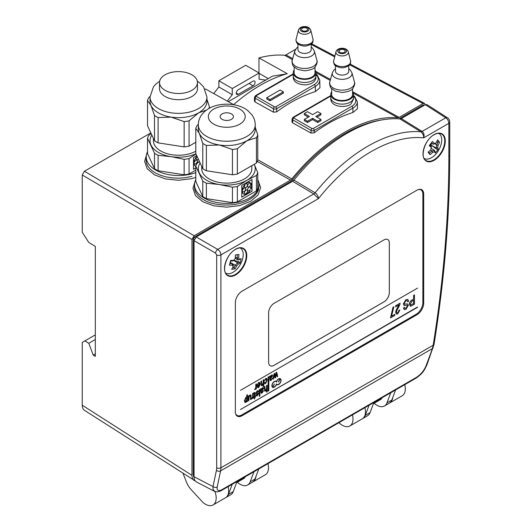 <?xml version="1.0" encoding="UTF-8"?>
<svg xmlns="http://www.w3.org/2000/svg" width="532" height="532" viewBox="0 0 532 532"><rect width="100%" height="100%" fill="white"/><g stroke="black" fill="none" stroke-linecap="round" stroke-linejoin="round"><path stroke-width="0.8" d="M147.517 151.72A32.246 18.62 0 0 0 146.247 156.554A32.246 18.62 0 0 0 155.69 170.06A32.246 18.62 0 0 0 195.803 172.601M146.247 156.554L146.14 159.866C146.134 165.026 149.293 169.429 155.623 173.066L160.518 175.287L166.104 176.923L172.182 177.901L178.479 178.187L184.797 177.768L191.952 176.378M195.803 179.597A32.246 18.62 0 0 0 194.532 184.431L194.459 186.772C194.453 191.926 197.611 196.321 203.929 199.959C215.812 206.921 237.718 206.695 249.614 199.473L253.624 196.66L256.617 193.455L258.452 190.01L259.018 184.431A32.246 18.62 0 0 0 257.754 179.597M194.532 184.431A32.246 18.62 0 0 0 203.975 197.937A32.246 18.62 0 0 0 239.393 201.907A32.246 18.62 0 0 0 259.018 184.431M389.484 403.09A15.175 8.765 -120 0 0 389.69 402.983L402.159 395.781A15.175 8.765 -120 0 0 404.772 384.656M389.69 402.983A15.175 8.765 -120 0 0 392.742 397.57M252.673 482.078A15.175 8.765 -120 0 0 252.873 481.972L265.348 474.77A15.175 8.765 -120 0 0 267.955 463.645M252.873 481.972A15.175 8.765 -120 0 0 255.932 476.559M381.923 119.933A149.918 86.556 120 0 0 292.454 179.816A5.626 3.245 -60 0 1 290.485 181.545L194.047 237.225L193.196 238.702L193.196 474.743L194.16 478.202M195.291 480.968L84.462 410.332C83.025 409.354 82.287 407.645 82.254 405.211L82.254 342.422L84.867 340.912L88.784 343.3L93.226 355.117L95.314 356.393L95.314 246.422L88.784 242.452L82.254 232.285L82.254 174.981L84.402 171.264L194.12 235.743L290.499 180.102L257.275 161.415M269.97 100.827L283.383 93.087L283.343 91.85L280.158 90.008L266.785 97.735L266.745 98.972L269.97 100.827L269.97 99.57L283.343 91.85M316.892 117.106L320.936 114.772L320.902 113.529L317.717 111.693L312.623 114.639L307.523 111.693L304.344 113.529L304.304 114.772L308.347 117.106M304.344 113.529L309.438 116.475L304.344 119.414L304.304 120.658L307.523 122.513L312.623 119.574L317.717 122.513L320.936 120.658L320.902 119.414L315.802 116.475L320.902 113.529M205 89.177A148.907 85.971 120 0 1 205.319 88.891L233.621 104.644A149.539 84.814 -59.1 0 1 287.273 73.669L258.971 57.915L258.971 72.951M228.275 101.672L272.517 76.129L286.283 73.948M150.835 132.907L84.402 171.264M95.314 334.881L84.867 340.912M95.314 339.529L88.784 343.3M95.314 353.913L93.226 355.117M292.454 59.604L284.593 55.268A148.907 85.971 120 0 0 258.971 57.915M284.593 55.268A3.791 2.188 120 0 0 285.93 54.909L292.693 58.64M295.579 49.336L285.93 54.909M352.563 91.684L399.126 117.386L423.073 103.56L424.556 103.388L425.221 104.744M399.126 117.386A3.791 2.188 -60 0 1 397.796 117.745L353.288 93.18M257.754 159.76L291.829 178.932A151.686 87.574 -60 0 1 397.796 117.745M291.829 178.932A3.791 2.188 -60 0 1 290.499 180.102M194.18 480.489C192.744 479.512 192.005 477.809 191.972 475.369L191.972 239.46L194.12 235.743M423.997 105.449L423.146 104.957L399.133 118.822A5.626 3.245 -60 0 1 399.06 118.862M353.507 95.614L354.631 96.498L357.331 101.785L357.477 108.648L352.942 112.498A151.314 88.871 119.1 0 0 314.232 132.774L311.014 133.08L292.64 122.859L291.975 121.841L292.068 118.895A2.274 1.317 -178.8 0 1 292.068 118.889A2.274 1.317 -178.8 0 0 292.733 119.86L292.64 122.859M315.955 73.928L317.079 74.812L319.772 80.099L319.938 87.76L315.396 91.597A150.383 88.325 119.1 0 0 276.673 111.866L273.455 112.179L255.061 101.945L254.396 100.927L254.509 97.21A2.274 1.317 -178.8 0 1 254.509 97.21A2.274 1.317 -178.8 0 0 255.174 98.174L255.061 101.945M183.035 473.36L186.273 481.693A15.175 8.765 -120 0 0 191.201 489.666L202.685 502.201A15.175 8.765 -120 0 0 213.039 504.968L225.515 497.766A15.175 8.765 -120 0 0 228.122 486.647M213.039 504.968A15.175 8.765 -120 0 0 214.941 491.535M338.977 422.641L339.496 423.213A15.175 8.765 -120 0 0 349.85 425.979L362.325 418.777A15.175 8.765 -120 0 0 364.932 407.658M349.85 425.979A15.175 8.765 -120 0 0 352.457 414.86M357.331 101.785A15.202 8.778 180 0 1 352.876 108.096L314.232 130.413A2.274 1.283 180 0 1 311.014 130.413L292.733 119.86A1.516 0.878 120 0 1 293.804 118.024L312.085 128.578A1.516 0.878 120 0 0 311.014 130.413L311.014 133.08M330.751 96.073L293.804 117.406A1.516 0.878 -120 0 0 293.046 117.326L292.068 118.895M314.232 132.774L314.232 130.413A1.516 0.878 -120 0 0 313.155 128.578L351.805 106.26A13.686 7.9 0 0 0 353.507 96.292M319.772 80.099A15.202 8.778 180 0 1 315.323 86.417L276.673 108.728A2.274 1.283 180 0 1 273.455 108.728L255.174 98.174A1.516 0.878 120 0 1 256.251 96.339L274.525 106.892A1.516 0.878 120 0 0 273.455 108.728L273.455 112.179M293.192 74.394L256.251 95.72A1.516 0.878 -120 0 0 255.493 95.647L254.509 97.216M276.673 111.866L276.673 108.728A1.516 0.878 -120 0 0 275.603 106.892L314.246 84.581A13.686 7.9 0 0 0 315.955 74.606M304.344 119.414L307.523 121.249L307.523 122.513M307.523 121.249L312.623 118.31L312.623 119.574M312.623 118.31L317.717 121.249L317.717 122.513M317.717 121.249L320.902 119.414M266.785 97.735L269.97 99.57M374.136 403.263A15.175 8.765 -120 0 0 384.456 406.002L389.284 403.216A15.175 8.765 -120 0 0 391.805 400.064L395.602 389.949M384.456 406.002A15.175 8.765 -120 0 0 386.977 402.85L390.774 392.736M237.325 482.251A15.175 8.765 -120 0 0 247.646 484.991L252.474 482.198A15.175 8.765 -120 0 0 254.994 479.053L258.791 468.938M247.646 484.991A15.175 8.765 -120 0 0 250.166 481.839L253.957 471.724M433.181 347.828A3.032 1.702 -160.1 0 1 433.168 347.875A3.032 1.702 -160.1 0 1 432.41 348.58L433.181 345.235A1107.73 639.55 120 0 0 448.855 156.149L448.855 123.324C448.682 121.01 447.645 119.161 445.75 117.785L425.294 104.704L401.281 118.563L422.142 131.411C423.984 132.993 424.503 135.141 423.691 137.855C423.731 135.347 422.774 133.319 420.819 131.77L399.958 118.922A151.753 87.614 120 0 0 293.957 180.122L315.117 192.797C317.125 194.313 318.262 196.242 318.508 198.582L313.787 193.974L292.633 181.292L196.195 236.973L217.754 249.415C219.683 250.778 220.733 252.614 220.913 254.928L220.913 467.788A18.966 11.185 58.9 0 1 220.614 470.86L217.182 487.013A3.032 2.068 12 0 1 213 486.554L213.079 489.334L214.582 491.368L196.554 482.019C194.925 481.108 194.087 479.345 194.047 476.732L213 486.554L216.424 470.401A15.94 9.443 -121.3 0 0 216.684 467.814L216.684 254.961L215.606 253.132L194.047 240.683L194.047 476.732M423.691 303.094L423.691 194.06A9.503 5.486 120 0 0 421.67 189.678A9.503 5.486 120 0 0 416.975 190.183L242.067 291.164A9.503 5.486 120 0 0 235.35 302.801L235.35 411.841A9.503 5.486 120 0 0 237.259 416.157A9.503 5.486 120 0 0 242.067 415.718L416.975 314.738A9.503 5.486 120 0 0 423.691 303.094L422.874 302.642L422.874 193.601A9.483 5.473 120 0 0 421.244 189.485M380.48 399.592A7.648 4.416 -120 0 0 380.693 399.479A7.648 4.416 -120 0 0 381.989 397.81M243.663 478.581A7.648 4.416 -120 0 0 243.875 478.468A7.648 4.416 -120 0 0 245.179 476.798M194.047 240.683L196.195 236.973M292.633 181.292L293.957 180.122M399.958 118.922L401.281 118.563M425.294 104.704L426.85 104.578M448.855 156.149A3.032 1.749 0 0 0 449.746 154.905C449.733 215.699 444.493 278.888 434.032 344.477A3.032 1.37 -170.9 0 1 434.032 344.477A3.032 1.37 -170.9 0 1 433.181 345.235L220.913 467.788A3.032 1.749 180 0 1 216.684 467.814M221.784 489.739A3.032 1.756 60 0 1 221.199 490.637L220.354 491.083A3.032 1.975 64.5 0 0 221.152 490.072A8.113 3.598 -50.5 0 0 221.784 489.739L416.337 377.414C420.792 374.555 424.051 370.638 426.112 365.67A3.032 1.663 20.6 0 0 426.857 364.999A3.032 1.663 20.6 0 0 426.877 364.959M447.339 117.678A3.032 1.749 122.6 0 0 447.326 117.672A3.032 1.749 122.6 0 0 445.75 117.785L422.142 131.411A3.791 2.148 -58.4 0 1 420.819 131.77A150.975 87.168 -60 0 0 315.117 192.797A3.791 2.115 -59.1 0 1 313.787 193.974L217.754 249.415A3.032 1.663 120 0 0 215.606 253.132M225.708 497.646A15.175 8.765 -120 0 0 225.914 497.533L230.742 494.747A15.175 8.765 -120 0 0 233.262 491.595L237.059 481.487M225.914 497.533A15.175 8.765 -120 0 0 228.434 494.388L232.231 484.273M362.525 418.657A15.175 8.765 -120 0 0 362.724 418.544L367.559 415.758A15.175 8.765 -120 0 0 370.079 412.613L373.87 402.498M362.724 418.544A15.175 8.765 -120 0 0 365.251 415.399L369.042 405.284M236.88 415.884A9.483 5.473 120 0 0 241.262 415.239L416.17 314.259A9.483 5.473 120 0 0 422.874 302.642A9.483 5.473 -60 0 1 416.17 314.259L241.801 414.927A9.483 5.473 -60 0 1 237.059 415.399A9.483 5.473 -60 0 1 235.543 413.583M265.674 80.079L259.104 79.228L259.104 73.03L245.691 65.283L218.865 80.771L218.865 86.969L213.724 93.572M268.221 78.603L259.104 73.343M238.309 94.324A2.846 1.643 -60 0 1 236.893 94.463A2.846 1.643 -60 0 1 236.454 92.189A2.846 1.643 -60 0 1 238.309 89.682L253.066 81.163A2.846 1.643 -60 0 1 254.489 81.017A2.846 1.643 -60 0 1 254.928 83.298A2.846 1.643 -60 0 1 253.066 85.805L238.309 94.324L236.301 93.166M259.104 73.03L232.278 88.518L218.865 80.771M232.278 88.518L232.278 94.716L218.865 86.969M232.278 94.716L227.29 101.12M197.458 82.553L197.458 88.751A18.966 10.953 180 0 1 178.493 99.703A18.966 10.953 180 0 1 159.52 88.751L159.52 82.553A18.966 10.953 180 0 1 165.08 74.812A18.966 10.953 180 0 1 185.748 72.438A18.966 10.953 180 0 1 197.458 82.553A18.966 10.953 180 0 1 185.748 92.674A18.966 10.953 180 0 1 165.08 90.3A18.966 10.953 180 0 1 159.52 82.553M198.376 159.168A2.195 1.264 -60 0 1 196.654 159.793A2.195 1.264 -60 0 1 196.847 156.953L196.66 156.581A6.577 3.797 120 0 0 193.901 162.546L194.34 162.386A2.195 1.264 -60 0 1 196.913 160.172A2.195 1.264 -60 0 1 196.913 162.706A2.195 1.264 -60 0 1 194.725 163.969A2.195 1.264 -60 0 1 194.34 163.457L193.901 163.623A6.577 3.797 120 0 0 195.244 166.11A6.577 3.797 120 0 0 195.284 166.13M198.33 159.081A2.195 1.264 -60 0 1 196.614 159.766M196.74 156.627A6.577 3.797 120 0 0 193.981 162.593M196.873 160.152A2.195 1.264 -60 0 1 196.833 162.659A2.195 1.264 -60 0 1 194.685 163.942M194.34 163.457L193.901 163.623M193.981 163.67A6.577 3.797 120 0 0 195.324 166.157A6.577 3.797 120 0 0 195.803 166.363M196.202 164.993A2.195 1.264 -60 0 1 197.066 162.805A2.195 1.264 -60 0 1 198.755 162.08M195.803 167.986L193.495 169.316L193.495 157.505L196.734 155.637M193.495 169.223L195.803 167.893M151.201 133.692L148.834 135.341A31.488 18.181 0 0 0 147.517 138.18L154.499 153.229A31.488 18.181 0 0 0 158.097 155.304L171.124 156.654L184.152 159.334A31.488 18.181 0 0 0 189.073 158.576L195.969 153.981M189.073 158.576L189.073 174.017A31.488 18.181 180 0 1 184.152 174.782L158.097 170.752A31.488 18.181 180 0 1 154.499 168.671L147.517 153.628L147.517 138.18M195.803 170.134L189.073 174.017M195.803 142.257L189.073 146.14A31.488 18.181 180 0 1 184.152 146.899L158.097 142.869L158.097 117.579L171.124 117.113L184.152 121.609A31.488 18.181 0 0 0 189.073 120.85L198.609 112.864L206.529 110.024M184.152 146.899L184.152 121.609M189.073 146.14L189.073 120.85M208.857 108.535A31.488 18.181 0 0 0 209.462 106.999L206.941 99.285M209.462 108.195L209.462 106.999M158.097 142.869A31.488 18.181 180 0 1 154.499 140.794L154.499 115.497A31.488 18.181 0 0 0 158.097 117.579M154.499 140.794L147.517 125.745L147.517 100.455L151.008 105.502L154.499 115.497M150.044 96.345L148.834 97.615A31.488 18.181 0 0 0 147.517 100.455M159.667 81.19L155.75 84.222L153.429 86.862L150.037 96.924L150.037 101.246A28.455 16.425 0 0 0 151.008 105.502A28.455 16.425 0 0 0 171.124 117.113A28.455 16.425 0 0 0 198.609 112.864A28.455 16.425 0 0 0 206.941 101.246L206.941 96.924L203.57 86.889L199.527 82.739L197.312 81.19M158.097 155.304L158.097 170.752M184.152 159.334L184.152 174.782M154.499 153.229L154.499 168.671M151.833 135.048A28.455 16.425 0 0 0 151.008 145.043A28.455 16.425 0 0 0 171.124 156.654A28.455 16.425 0 0 0 195.882 153.795M153.449 138.539L153.449 140.787A25.037 14.457 0 0 0 168.657 154.081A25.037 14.457 0 0 0 195.803 151.234M250.366 189.911L250.08 189.831A2.195 1.264 -60 0 1 248.058 190.828A2.195 1.264 -60 0 1 248.058 188.295A2.195 1.264 -60 0 1 250.253 187.031A2.195 1.264 -60 0 1 250.625 188.647L250.911 188.727A6.577 3.797 120 0 0 250.911 183.314L250.625 183.726A2.195 1.264 -60 0 1 249.967 186.193A2.195 1.264 -60 0 1 248.058 187.038A2.195 1.264 -60 0 1 247.978 184.651A2.195 1.264 -60 0 1 250.08 183.168L250.366 182.762A6.577 3.797 120 0 0 250.186 182.642A6.577 3.797 120 0 0 245.91 183.66L246.017 183.992A2.195 1.264 -60 0 1 247.127 183.873A2.195 1.264 -60 0 1 247.127 186.406A2.195 1.264 -60 0 1 244.939 187.67A2.195 1.264 -60 0 1 245.132 184.83L245.026 184.504A6.577 3.797 120 0 0 242.273 190.469L242.625 190.263A2.195 1.264 -60 0 1 245.205 188.049A2.195 1.264 -60 0 1 245.205 190.582A2.195 1.264 -60 0 1 243.011 191.846A2.195 1.264 -60 0 1 242.625 191.34L242.273 191.547A6.577 3.797 120 0 0 243.609 194.034A6.577 3.797 120 0 0 245.026 194.333L245.132 193.874A2.195 1.264 -60 0 1 244.939 193.794A2.195 1.264 -60 0 1 244.939 191.267A2.195 1.264 -60 0 1 247.127 189.997A2.195 1.264 -60 0 1 247.466 191.766A2.195 1.264 -60 0 1 246.017 193.695L245.91 194.153A6.577 3.797 120 0 0 250.366 189.911L249.993 189.784A2.195 1.264 -60 0 1 248.018 190.802M250.625 188.647L250.545 188.601A2.195 1.264 -60 0 0 250.206 187.005M250.911 183.314L250.545 183.68A2.195 1.264 -60 0 1 249.914 186.114A2.195 1.264 -60 0 1 248.018 187.011M250.146 182.622A6.577 3.797 120 0 0 250.107 182.596A6.577 3.797 120 0 0 245.831 183.613L246.017 183.992M247.087 183.853A2.195 1.264 -60 0 1 247.048 186.36A2.195 1.264 -60 0 1 244.9 187.643M245.026 184.504L244.946 184.458A6.577 3.797 120 0 0 242.186 190.423L242.273 190.469M242.625 191.34L242.186 191.5A6.577 3.797 120 0 0 243.53 193.987A6.577 3.797 120 0 0 243.57 194.007M245.159 188.029A2.195 1.264 -60 0 1 245.119 190.536A2.195 1.264 -60 0 1 242.971 191.819M246.017 193.695L245.91 194.153M247.087 189.977A2.195 1.264 -60 0 1 247.373 191.759A2.195 1.264 -60 0 1 245.937 193.648M241.781 185.382L252.008 179.477L252.008 191.287L241.781 197.199L241.781 185.382M241.781 197.106L251.929 191.241L251.929 179.523M202.785 181.106A31.488 18.181 0 0 0 206.383 183.181L219.41 184.538L232.444 187.217A31.488 18.181 0 0 0 237.358 186.453L246.895 180.282L256.437 175.44L256.437 190.882L237.358 201.901A31.488 18.181 180 0 1 232.444 202.659L206.383 198.629A31.488 18.181 180 0 1 202.785 196.547L195.803 181.505L195.803 166.064L202.785 181.106L202.785 196.547M237.358 186.453L237.358 201.901M257.754 134.875L257.754 160.165A31.488 18.181 180 0 1 256.437 163.005L237.358 174.017A31.488 18.181 180 0 1 232.444 174.782L206.383 170.745L206.383 145.455L219.41 144.997L232.444 149.485A31.488 18.181 0 0 0 237.358 148.727L246.895 140.741L256.437 137.715A31.488 18.181 0 0 0 257.754 134.875L255.234 127.161M232.444 174.782L232.444 149.485M237.358 174.017L237.358 148.727M256.437 163.005L256.437 137.715M206.383 170.745A31.488 18.181 180 0 1 202.785 168.671L202.785 143.381A31.488 18.181 0 0 0 206.383 145.455M202.785 168.671L195.803 153.628L195.803 128.332L199.294 133.379L202.785 143.381M198.336 124.222L197.119 125.492A31.488 18.181 0 0 0 195.803 128.332M198.323 124.807L198.323 129.123A28.455 16.425 0 0 0 199.294 133.379A28.455 16.425 0 0 0 219.41 144.997A28.455 16.425 0 0 0 246.895 140.741A28.455 16.425 0 0 0 255.234 129.123L255.234 124.807C255.174 121.103 254.05 117.758 251.862 114.772L247.812 110.616C242.107 105.802 230.549 102.47 217.781 105.136C212.321 106.353 207.733 108.674 204.035 112.099L201.714 114.746C199.507 117.738 198.376 121.09 198.323 124.807A28.455 16.425 0 0 0 219.41 140.674A28.455 16.425 0 0 0 255.234 124.807M206.383 183.181L206.383 198.629M232.444 187.217L232.444 202.659M256.437 175.44A31.488 18.181 0 0 0 257.754 172.601L257.754 188.042A31.488 18.181 180 0 1 256.437 190.882M257.754 172.601L254.203 164.295A28.455 16.425 0 0 1 254.263 164.415A28.455 16.425 0 0 1 246.895 180.282A28.455 16.425 0 0 1 219.41 184.538A28.455 16.425 0 0 1 199.294 172.92A28.455 16.425 0 0 1 200.118 162.925M199.493 161.575L197.119 163.224A31.488 18.181 0 0 0 195.803 166.064M201.741 166.416L201.741 168.671A25.037 14.457 0 0 0 217.196 182.024A25.037 14.457 0 0 0 244.481 178.892A25.037 14.457 0 0 0 251.816 168.671L251.816 165.671M231.473 119.341A6.637 3.83 0 0 0 233.415 116.628A6.637 3.83 0 0 0 226.778 112.797A6.637 3.83 0 0 0 220.135 116.628A6.637 3.83 0 0 0 224.238 120.165A6.637 3.83 0 0 0 231.473 119.341M436.074 147.949A23.368 4.269 37.6 0 1 436.752 149.219L438.315 148.96A24.432 4.469 -142.4 0 0 437.65 147.677L436.074 147.949L431.312 145.196L431.026 143.334M437.65 147.677A24.066 16.652 -107.3 0 0 438.055 145.422L436.639 144.844A23.109 15.993 72.7 0 1 436.087 147.943M434.75 143.733L436.639 144.844A23.368 18.593 141.7 0 0 438.069 141.825L439.499 142.337A24.113 10.78 -169.3 0 0 437.537 139.856A24.432 19.445 141.7 0 1 436.094 142.942L435.542 143.447A23.109 10.015 10.1 0 1 433.134 144.199L434.345 143.487A24.432 4.469 -142.4 0 0 432.396 141.459A24.113 9.662 132.2 0 1 429.264 145.529A24.432 4.469 37.6 0 1 431.213 147.557L431.372 146.466A23.368 4.269 -142.4 0 0 429.829 144.844M438.055 145.422A24.432 19.445 -38.3 0 0 439.499 142.337M438.069 141.825L436.646 141.884M436.094 142.942A24.066 10.434 -169.9 0 1 434.345 143.487M431.585 142.589A23.368 4.269 37.6 0 1 433.115 144.199L433.134 144.199M433.115 144.199L431.206 143.095M431.213 147.557A24.066 16.652 72.7 0 1 431.04 148.654A24.066 16.652 72.7 0 1 430.814 149.811A24.432 19.445 141.7 0 1 428.08 152.152A24.113 3.139 61.6 0 0 430.042 154.639L429.264 153.276A23.368 18.593 141.7 0 0 431.904 150.975L432.769 152.292A24.066 10.434 10.1 0 0 434.518 151.746L434.331 150.224A23.109 10.015 -169.9 0 1 431.924 150.975L430.461 150.144M431.04 148.654L431.153 148.022A23.109 15.993 -107.3 0 0 431.379 146.486M430.042 154.639A24.432 19.445 -38.3 0 0 432.769 152.292M431.1 148.348L434.331 150.224A23.368 4.269 -142.4 0 1 435.01 151.487L435.183 153.03A24.113 23.581 7.7 0 0 438.315 148.96M434.518 151.746A24.432 4.469 37.6 0 1 435.183 153.03M438.661 133.299A14.51 8.379 -60 0 1 439.153 133.618A14.51 8.379 -60 0 1 440.336 146.719A24.572 24.572 0 0 1 436.606 153.183A14.51 8.379 -60 0 1 424.669 158.702A14.51 8.379 -60 0 1 424.15 158.436M431.312 145.196L436.752 149.219M428.619 151.733L429.264 153.276M430.169 145.189L430.853 144.298M232.371 265.102A24.066 6.484 41.4 0 1 233.149 266.519A24.432 17.975 80.1 0 1 231.693 269.305A24.113 14.364 43.7 0 0 235.177 268.7A24.432 17.975 -99.9 0 0 236.634 265.914A24.066 18.547 -28.8 0 0 238.25 264.085L237.505 262.675A23.368 8.286 -165.5 0 0 239.174 261.937L239.932 263.307A24.113 22.324 -143.6 0 0 241.156 258.579A24.432 8.658 -165.5 0 1 240.949 258.692A24.432 8.658 -165.5 0 1 239.467 259.35A24.066 6.484 -138.6 0 0 238.688 257.934A24.432 17.975 -99.9 0 0 238.861 254.409A24.113 0.446 171.3 0 1 235.37 255.014A24.432 17.975 80.1 0 1 235.204 258.539A24.066 18.547 151.2 0 1 233.588 260.374A24.432 8.658 -165.5 0 1 230.622 260.407A24.113 8.406 96.3 0 1 229.398 265.135A24.432 8.658 14.5 0 0 232.371 265.102L232.251 263.606A23.368 8.286 -165.5 0 1 229.831 263.646M230.157 262.396L232.238 263.593A23.109 6.224 -138.6 0 1 233.322 265.554L233.149 266.519M236.634 265.914L235.257 265.222A23.368 17.19 80.1 0 1 233.867 267.955L235.177 268.7M237.505 262.695A23.109 17.815 151.2 0 1 235.284 265.215M238.25 264.085A24.432 8.658 14.5 0 0 239.932 263.307M230.602 262.648L235.257 265.222M233.076 266.672L233.867 267.955M237.505 262.675L233.561 260.401M230.496 262.469L230.343 261.684L230.935 261.012M239.174 261.937L233.721 260.234M239.467 259.35L238.183 260.042A23.368 8.286 14.5 0 0 239.746 259.363A23.368 8.286 14.5 0 0 239.852 259.303M238.688 257.934L237.119 258.093A23.109 6.224 41.4 0 1 238.19 260.042M237.292 254.682A23.368 17.19 80.1 0 1 237.099 258.073L235.324 257.049M235.224 258.333L238.183 260.042M233.588 260.374L232.916 260.959A23.368 8.286 14.5 0 1 230.489 261.012M240.145 247.912A14.51 8.379 -60 0 1 240.637 248.225A14.51 8.379 -60 0 1 241.827 261.325A24.572 24.572 0 0 1 238.09 267.789A14.51 8.379 -60 0 1 232.777 272.457A14.51 8.379 -60 0 1 226.153 273.315A14.51 8.379 -60 0 1 225.635 273.049M387.775 239.54A7.588 4.382 -60 0 1 389.344 243.011L389.344 292.573A7.588 4.382 -60 0 1 383.978 301.863L273.993 365.364A7.588 4.382 -60 0 1 270.183 365.737A7.588 4.382 -60 0 1 268.627 362.265L268.627 312.71A7.588 4.382 -60 0 1 273.993 303.413L383.978 239.912A7.588 4.382 -60 0 1 387.775 239.54A7.588 4.382 -60 0 1 389.318 242.998L389.318 292.56A7.588 4.382 -60 0 1 383.951 301.85L273.967 365.351A7.588 4.382 -60 0 1 270.196 365.743M258.678 383.193L259.702 384.23L257.156 385.7L257.734 387.622L258.705 387.529L260.301 384.057L259.849 382.475L258.678 382.515L257.175 384.935L258.678 383.193L259.297 383.14M259.669 384.922L258.705 386.857L258 386.824L257.767 386.019L259.669 384.922M257.967 386.804L258.705 386.857L258 386.824M258.678 386.844L259.643 384.909M257.707 387.609L257.129 385.687L259.702 384.23M259.676 384.217L258.652 383.173M259.736 382.395L258.652 382.501L257.175 384.935M257.189 395.156L256.471 394.824L255.905 395.256L256.238 395.994L257.229 395.841L258.519 393.713L258.392 393.141L256.371 392.736L257.162 391.525L258.04 392.018L258.612 391.559L258.186 390.674L257.189 390.834L255.779 393.195L256.225 393.999L257.787 393.806L257.215 395.176L256.471 394.824L257.189 395.156L257.761 393.793M256.444 394.804L255.879 395.236L256.238 395.994M256.344 392.722L258.206 392.955M256.072 393.946L255.752 393.175L257.162 390.821L258.173 390.668M259.297 396.367L259.869 396.034L259.869 389.397L259.297 389.73L259.297 396.367L259.27 389.717L259.869 389.397M253.784 393.613L254.343 393.454L254.396 393.926L254.396 396.732L253.811 397.072L253.811 397.703L254.396 397.371L254.396 399.047L255.393 396.792L255.393 396.154L254.974 396.4L254.974 393.64C255.014 392.51 254.748 392.17 254.156 392.636L253.811 393.627L253.704 392.942L254.755 392.53L254.13 392.623M254.396 399.047L254.369 397.384M254.974 396.367L255.393 396.154M254.316 393.434L254.396 393.926M253.784 397.69L254.369 396.719L254.369 393.906M240.484 390.315L417.54 288.098M251.41 398.933L252.554 397.105L251.41 398.933L252.008 398.854L252.747 397.59L252.747 398.322L253.265 398.016L253.265 393.214L252.693 393.547L252.58 397.118L252.667 393.527L253.265 393.214M252.747 398.322L252.72 397.67M417.54 307.303L240.484 409.52L417.54 307.303M240.484 409.52L417.54 306.991M249.807 395.795C250.293 395.402 250.525 395.781 250.512 396.939L250.512 399.612L251.091 399.279L250.991 395.296L249.92 395.03L248.836 396.473L248.836 395.768L248.318 396.067L248.318 400.875L248.903 400.543L249.129 396.586L250.279 395.748M250.512 399.612L250.486 396.925C250.499 395.768 250.266 395.382 249.781 395.781M248.81 396.453L249.894 395.017L250.718 394.93M248.318 400.875L248.291 396.054L248.836 395.768M276.534 384.397A3.458 1.995 120 0 0 276.886 384.709A3.458 1.995 120 0 0 280.344 382.714A3.458 1.995 120 0 0 280.344 378.724A3.458 1.995 120 0 0 276.46 381.63A3.458 1.995 120 0 0 276.101 381.318A3.458 1.995 120 0 0 272.65 383.313A3.458 1.995 120 0 0 272.65 387.303A3.458 1.995 120 0 0 276.534 384.397A3.458 1.995 -60 0 0 276.859 384.696A3.458 1.995 -60 0 1 276.859 384.696L276.886 384.709M276.52 383.924A3.205 1.849 -60 0 1 272.916 387.156L274.372 384.004L272.643 386.997A3.205 1.849 -60 0 1 272.843 383.266A3.205 1.849 -60 0 1 275.982 381.53A3.205 1.849 -60 0 1 276.474 382.102A3.205 1.849 -60 0 1 280.078 378.87L278.349 381.863L280.344 379.03A3.205 1.849 -60 0 1 280.145 382.761A3.205 1.849 -60 0 1 277.012 384.496A3.205 1.849 -60 0 1 276.52 383.924L276.494 383.911A3.205 1.849 120 0 1 272.916 387.15M275.962 381.524A3.205 1.849 120 0 1 276.44 382.082L276.474 382.102M272.617 386.977L274.372 384.004M276.434 381.604A3.458 1.995 -60 0 1 280.317 378.711A3.458 1.995 -60 0 1 280.331 378.718L280.344 378.724M278.595 382.003L280.045 378.864M276.999 384.483A3.205 1.849 120 0 0 280.111 382.754A3.205 1.849 120 0 0 280.344 379.037M272.623 387.289L272.65 387.303A3.458 1.995 -60 0 1 272.623 387.289A3.458 1.995 -60 0 1 272.623 383.299A3.458 1.995 -60 0 1 276.075 381.298A3.458 1.995 -60 0 1 276.088 381.311L276.101 381.318M246.835 397.424L245.937 397.331L244.447 400.742L245.026 402.465L245.897 402.385L246.881 401.075L246.881 401.707L247.413 401.401L247.413 394.744L246.835 395.077L246.635 397.258M244.999 402.451L244.421 400.729L245.91 397.311L246.808 397.404L246.808 395.063L247.413 394.744M246.881 401.707L246.855 401.141M245.944 401.68L245.046 400.39L245.964 397.983L246.888 399.266L245.97 401.7L245.452 401.74L245.944 401.68L246.861 399.253L245.937 397.969L246.489 397.949M268.82 376.736L268.148 377.122L268.148 391.113L268.82 390.727L268.82 376.736L268.148 377.122M268.148 391.113L268.121 377.108M404.506 304.118L406.169 303.958L404.519 304.124L404.2 303.353L405.843 300.826L407.273 300.633L407.791 301.844L408.616 301.265L407.851 299.396L405.903 299.676L403.356 303.938L404.573 305.554L407.233 305.195L407.519 305.9L405.996 308.154L404.839 308.361L404.393 307.303L403.555 307.875L403.888 309.159L404.739 309.631L406.029 309.225L408.357 305.315L407.778 303.952L406.195 303.972L407.751 303.938M404.825 308.347L405.969 308.141L407.492 305.887L407.206 305.182M404.234 309.491L403.529 307.855L404.393 307.303M407.791 301.844L407.259 300.627M404.546 305.541L403.329 303.925L405.876 299.662L407.825 299.383M403.954 305.408L404.573 305.554M265.668 390.235L264.976 389.497L264.976 386.451L264.397 386.784L264.71 391.12L265.574 391.02L266.599 389.77L266.599 392.151L267.177 391.818L267.177 385.181L266.599 385.514L266.599 388.141L265.694 390.249L265.215 390.315L265.668 390.235L266.572 388.127L266.599 385.514M267.15 385.168L266.572 385.501M266.572 389.823L266.599 392.151M264.75 391.14L264.397 386.784M264.371 386.771L264.976 386.451M397.737 313.88L399.891 309.95L399.06 310.309L397.77 312.922L396.885 312.982L396.526 312.031C396.387 311.466 396.998 309.996 398.362 307.629C399.579 305.474 400.144 304.005 400.044 303.22L395.682 305.74L395.682 306.838L398.92 304.969L397.637 307.496C396.24 309.903 395.589 311.572 395.695 312.49L396.367 314.086L397.737 313.88M396.912 313.002L397.743 312.909L399.027 310.289L399.891 309.95M395.682 306.838L395.655 305.72L400.017 303.207M396.367 314.086L395.668 312.477C395.562 311.553 396.214 309.89 397.61 307.476L398.894 304.949M263.712 388.44L263.4 387.622L262.549 387.742L261.292 389.171L261.172 388.646L260.567 388.998L261.046 393.241L262.063 393.048L263.619 390.668L262.15 392.323L261.485 392.417L261.338 391.599L263.712 388.44M261.458 392.403L262.123 392.31L261.485 392.417M261.338 390.96L262.402 388.466L263.101 388.819L261.338 390.96M263.593 390.654L263.047 390.894M261.019 393.221L260.567 388.998M260.54 388.978L261.172 388.646M261.265 389.151L262.522 387.728L263.393 387.622M261.312 390.947L263.074 388.799M262.123 392.31L263.021 390.874M393.846 306.798L393.015 307.277L390.508 317.897L394.771 315.436L394.771 314.339L391.552 316.194L393.846 306.798L393.015 307.277M390.508 317.897L392.988 307.263M391.572 316.154L394.771 314.339M411.981 305.621L414.468 304.184L414.468 294.894L413.597 295.393L413.597 299.17L411.908 300.148C410.179 301.252 409.354 302.675 409.434 304.417L410.684 306.193L411.981 305.621M410.072 306.093L410.684 306.193M413.597 300.267L413.597 303.592L410.731 304.909L410.332 303.845L411.888 301.252L413.597 300.267M410.717 304.903L413.597 303.592M413.57 303.572L413.57 300.281M410.657 306.173L409.407 304.397C409.327 302.661 410.152 301.238 411.881 300.128L413.57 299.15L413.597 295.393M413.57 295.38L414.468 294.894M277.092 376.776L277.717 376.443L276.68 372.24L276.061 372.593L275.377 376.689L274.705 373.378L274.1 373.73L273.036 379.15L273.601 378.824L274.379 374.661L275.051 377.986L275.662 377.627L276.374 373.411L277.119 376.789L276.367 373.471M275.051 377.986L274.366 374.721M275.363 376.603L276.035 372.58L276.68 372.24M273.036 379.15L274.073 373.71L274.705 373.378M265.681 379.15L266.632 380.453L265.648 382.847L264.87 382.328L264.311 382.767L264.776 383.645L265.668 383.506L267.23 380.094L266.798 378.465L265.694 378.465L264.258 381.058L265.681 379.15L266.246 379.09M265.621 382.834L264.843 382.315L265.621 382.834L266.605 380.44L265.654 379.13M266.658 378.365L265.668 378.452L264.258 381.058M264.723 383.619L264.311 382.767M264.284 382.754L264.843 382.315M270.495 379.728L271.16 379.635L272.65 377.999L271.187 379.649L270.522 379.742L270.376 378.924L272.75 375.765L272.424 374.947L271.579 375.067L270.329 376.496L270.203 375.971L269.604 376.324L270.176 375.958M271.16 379.635L270.522 379.742M270.349 378.272L272.105 376.131L271.413 375.772M271.32 377.434L270.376 377.986L271.44 375.792L272.131 376.144L271.293 377.414M270.296 376.476L271.553 375.053L272.411 374.94M270.083 380.566L269.578 376.31L270.083 380.566L271.101 380.373L272.65 377.999M271.44 375.792L272.105 376.131M261.784 384.822L262.283 384.762L261.558 384.011L261.558 380.965L260.986 381.298L261.298 385.634L262.163 385.534L263.187 384.284L263.187 386.664L263.759 386.332L263.759 379.695L263.187 380.028L263.187 382.654L262.283 384.762L261.797 384.829M262.256 384.749L263.16 382.641L263.16 380.014L263.759 379.695M263.16 386.651L263.16 384.337M261.332 385.653L260.986 381.298M260.959 381.284L261.558 380.965M255.2 388.712L254.582 389.65L255.18 389.564L255.919 388.3L255.919 389.032L256.437 388.732L256.437 383.924L255.865 384.257L255.752 387.828L255.174 388.699L255.726 387.815L255.832 384.237L256.437 383.924M254.582 389.65L255.174 388.699M255.919 389.032L255.892 388.387M418.584 189.478A9.483 5.473 -60 0 1 420.912 189.884A9.483 5.473 -60 0 1 422.874 194.227L422.874 302.642M420.779 189.804A9.483 5.473 120 0 0 420.646 189.725A9.483 5.473 120 0 0 419.356 189.306M235.782 414.342A9.483 5.473 120 0 0 236.787 415.246A9.483 5.473 120 0 0 236.926 415.319M331.695 91.856A11.378 6.57 0 0 0 330.751 94.483L330.751 97.575A11.378 6.57 0 0 0 343.293 104.112A11.378 6.57 0 0 0 353.507 97.575L353.507 94.483A11.378 6.57 0 0 0 352.563 91.856M341.817 49.37A3.032 1.749 180 0 1 345.162 51.112A3.032 1.749 180 0 1 342.129 52.867A3.032 1.749 180 0 1 339.097 51.112A3.032 1.749 180 0 1 341.817 49.37M330.751 94.483A11.378 6.57 0 0 0 342.129 101.053A11.378 6.57 0 0 0 353.507 94.483M331.695 88.678L331.695 94.483A10.434 6.025 0 0 0 342.129 100.501A10.434 6.025 0 0 0 352.563 94.483L352.563 88.678M335.493 65.662L335.493 71.248A6.637 3.83 0 0 0 342.129 75.079A6.637 3.83 0 0 0 348.766 71.248L348.766 65.662M335.971 51.764A6.238 3.598 0 0 0 335.958 51.817A6.238 3.598 0 0 0 342.129 55.926A6.238 3.598 0 0 0 348.3 51.817A6.238 3.598 0 0 0 348.287 51.764C347.303 49.343 345.062 48.173 341.571 48.252C338.618 48.492 336.749 49.662 335.971 51.764M341.684 48.605A4.362 2.52 0 0 0 338.591 52.588A4.362 2.52 0 0 0 346.113 52.143A4.362 2.52 0 0 0 341.684 48.605M294.143 70.171A11.378 6.57 0 0 0 293.192 72.798L293.192 75.896A11.378 6.57 0 0 0 306.578 82.36A11.378 6.57 0 0 0 315.955 75.896L315.955 72.798A11.378 6.57 0 0 0 315.004 70.171M304.038 27.704A3.032 1.749 180 0 1 307.609 29.433A3.032 1.749 180 0 1 304.57 31.182A3.032 1.749 180 0 1 301.538 29.433A3.032 1.749 180 0 1 304.038 27.704M293.192 72.798A11.378 6.57 0 0 0 304.57 79.368A11.378 6.57 0 0 0 315.955 72.798M294.143 66.992L294.143 72.798A10.434 6.025 0 0 0 304.57 78.822A10.434 6.025 0 0 0 315.004 72.798L315.004 66.992M297.933 43.976L297.933 49.562A6.637 3.83 0 0 0 304.57 53.4A6.637 3.83 0 0 0 311.213 49.562L311.213 43.976M298.412 30.078A6.238 3.598 0 0 0 298.399 30.131A6.238 3.598 0 0 0 304.57 34.248A6.238 3.598 0 0 0 310.748 30.131A6.238 3.598 0 0 0 310.735 30.078C309.657 27.538 307.283 26.381 303.606 26.6C300.859 26.939 299.124 28.096 298.412 30.078M303.805 26.952A4.362 2.52 0 0 0 301.238 31.056A4.362 2.52 0 0 0 308.673 30.284A4.362 2.52 0 0 0 303.805 26.952M258.153 180.488L260.613 187.636L258.04 195.011L250.705 201.309L239.733 205.578L226.785 207.167L213.837 205.837L202.865 201.788L195.53 195.636L192.956 188.321L194.931 181.838M292.454 179.816L293.624 180.501M274.525 106.892L275.603 106.892M256.251 95.72L256.251 96.339M312.085 128.578L313.155 128.578M293.804 117.406L293.804 118.024M193.196 474.743L194.047 475.216M193.196 238.702L194.32 239.327M194.047 237.225L195.151 237.884M290.485 181.545L291.323 182.044M423.146 104.957L423.984 105.456M191.972 239.46L82.254 174.981M195.803 177.409L191.453 178.692L178.499 180.282L165.538 178.952L154.553 174.895L147.218 168.744L144.638 161.415L146.353 155.371M82.254 405.211L191.972 475.369M423.073 103.56L349.657 64.778M334.695 56.871L311.213 44.469M330.212 80.445L315.948 72.571M315.662 71.321L330.478 79.494M352.942 112.498L352.876 108.096A1.516 0.878 -120 0 0 351.805 106.26M315.396 91.597L315.323 86.417A1.516 0.878 -120 0 0 314.246 84.581M391.805 400.064L386.977 402.85M254.994 479.053L250.166 481.839M434.145 134.589A15.747 9.091 -60 0 1 443.788 148.308A15.747 9.091 -60 0 1 424.503 159.447A15.747 9.091 -60 0 1 434.145 134.589M444.745 141.027A15.368 8.871 120 0 0 441.467 133.938C439.518 132.86 437.051 133.14 434.065 134.769C424.583 139.55 419.568 157.864 426.099 160.551A15.368 8.871 120 0 0 437.976 156.554A15.368 8.871 120 0 0 444.745 141.027M235.629 249.202A15.747 9.091 -60 0 1 245.272 262.921A15.747 9.091 -60 0 1 225.987 274.053A15.747 9.091 -60 0 1 235.629 249.202M246.23 255.633A15.368 8.871 120 0 0 242.951 248.544C241.009 247.473 238.536 247.746 235.55 249.375C226.067 254.163 221.059 272.47 227.59 275.164A15.368 8.871 120 0 0 239.46 271.167A15.368 8.871 120 0 0 246.23 255.633M221.199 490.637A3.032 1.756 60 0 1 221.199 490.644L415.758 378.312A3.032 1.756 -120 0 0 415.758 378.312A3.032 1.756 -120 0 0 416.337 377.414M449.746 154.905L449.746 122.087A3.032 1.749 180 0 1 449.746 122.087A3.032 1.749 180 0 1 448.855 123.324L423.691 137.855A146.42 84.535 120 0 0 318.508 198.582L220.913 254.928A3.032 1.749 180 0 1 216.684 254.961M426.112 365.67A1153.935 512.136 129.5 0 0 432.41 348.58L220.614 470.86A3.032 2.068 12 0 1 216.424 470.401M221.152 490.072C218.047 491.302 216.724 490.278 217.182 487.013M228.434 494.388L233.262 491.595M365.251 415.399L370.079 412.613M416.975 314.738L416.17 314.259M423.691 194.06L422.874 193.601M242.067 415.718L241.262 415.239M253.066 85.805L249.043 83.484M150.037 96.924A28.455 16.425 0 0 0 171.124 112.797A28.455 16.425 0 0 0 206.941 96.924M222.004 126.909A18.44 10.647 0 0 0 239.812 124.156A18.44 10.647 0 0 0 237.352 107.91A18.44 10.647 0 0 0 210.067 112.126A18.44 10.647 0 0 0 222.004 126.909M329.833 81.802A12.455 7.189 0 0 0 329.833 81.815A12.455 7.189 0 0 0 342.129 90.147A12.455 7.189 0 0 0 354.425 81.815A12.455 7.189 0 0 0 354.425 81.802C355.15 83.211 354.664 85.353 352.969 88.212C351.918 90.4 348.314 91.823 342.149 92.488L335.266 91.118L331.283 88.212C330.425 88.053 328.909 82.766 329.833 81.802M335.493 68.734L334.083 69.852L332.374 72.678A9.889 5.706 0 0 0 332.367 72.711A9.889 5.706 0 0 0 342.129 79.328A9.889 5.706 0 0 0 351.891 72.711A9.889 5.706 0 0 0 351.885 72.678L350.142 69.818L348.766 68.734M333.677 60.947A8.539 4.928 0 0 0 342.129 66.58A8.539 4.928 0 0 0 350.581 60.947C350.329 63.321 351.845 65.183 344.377 67.517C339.955 68.734 334.003 65.343 334.296 64.352C333.517 62.503 333.311 61.366 333.677 60.947L335.958 51.817M292.281 60.123A12.455 7.189 0 0 0 292.274 60.129A12.455 7.189 0 0 0 304.57 68.462A12.455 7.189 0 0 0 316.873 60.129A12.455 7.189 0 0 0 316.866 60.123C317.591 61.532 317.105 63.667 315.416 66.527C314.365 68.714 310.755 70.138 304.59 70.803L297.707 69.433L293.731 66.527C292.866 66.367 291.35 61.08 292.281 60.123L294.808 51.032A9.889 5.706 0 0 0 304.57 57.649A9.889 5.706 0 0 0 314.332 51.032A9.889 5.706 0 0 0 314.326 50.999L312.583 48.139L311.213 47.049M297.933 47.049L296.557 48.139L294.821 50.999A9.889 5.706 0 0 0 294.808 51.032M296.125 39.262A8.539 4.928 0 0 0 304.57 44.894A8.539 4.928 0 0 0 313.022 39.262C312.769 41.642 314.286 43.504 306.818 45.832C302.402 47.049 296.444 43.664 296.736 42.666C295.958 40.818 295.752 39.687 296.125 39.262L298.399 30.131M423.751 104.904L424.337 105.256M311.539 43.691L334.907 56.033M350.136 64.073L424.536 103.381M330.751 95.56L293.046 117.326M293.192 73.875L255.493 95.647M434.032 344.47L426.857 364.999C424.37 369.993 423.286 373.178 415.751 378.319M220.354 491.083L217.342 491.914L214.582 491.362M449.746 122.087C449.713 120.165 448.908 118.696 447.326 117.672L426.87 104.591M243.875 478.468L236.62 482.657M380.693 399.479L373.431 403.668M439.153 133.618L438.72 133.299M424.669 158.702L424.177 158.483M239.746 259.363L240.949 258.692M240.637 248.225L240.205 247.912M226.153 273.315L225.661 273.096M332.367 72.711L329.833 81.815M351.891 72.711L354.425 81.815M348.3 51.817L350.581 60.947M314.332 51.032L316.873 60.129M310.748 30.131L313.022 39.262M315.888 76.615L315.955 77.446C315.456 83.098 308.334 85.073 304.51 84.814C297.494 84.362 293.724 81.901 293.192 77.446L293.258 76.615M353.441 98.294L353.507 99.125L351.22 103.64C347.875 107.989 331.303 107.85 330.751 99.125L330.818 98.294"/></g></svg>
